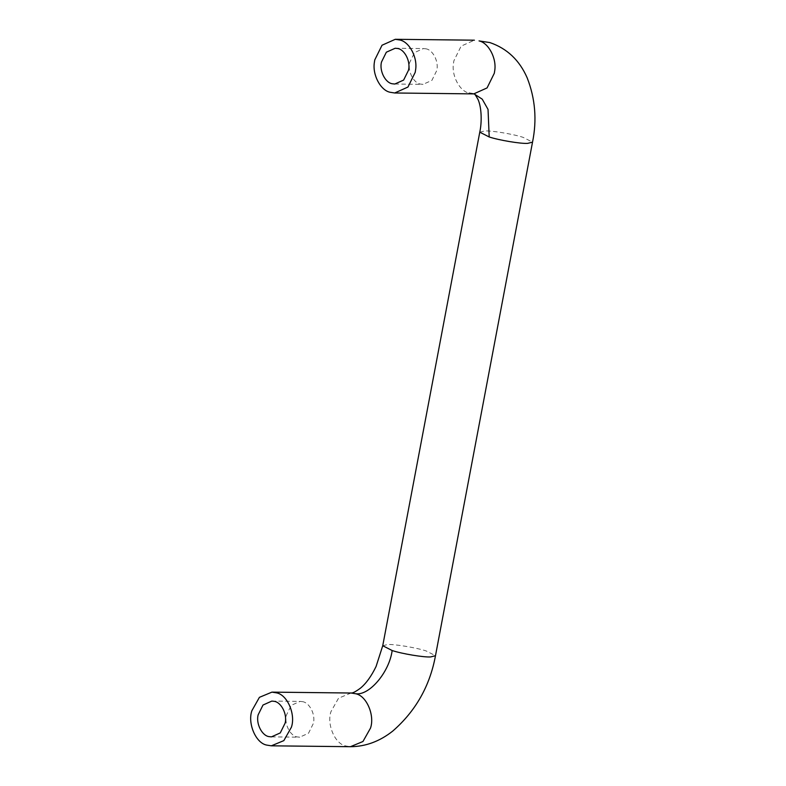 <?xml version="1.0" encoding="UTF-8"?>
<svg xmlns="http://www.w3.org/2000/svg" width="786" height="786" viewBox="0 0 786 786"><rect width="100%" height="100%" fill="white"/><g stroke="black" fill="none" stroke-linecap="round" stroke-linejoin="round"><path stroke-width="0.59" stroke-dasharray="3.93 2.95" d="M425.462 48.771C432.605 49.253 439.138 61.583 436.721 70.602L431.887 80.398L423.045 84.348L421.021 84.141C413.878 83.66 407.345 71.329 409.761 62.31L414.605 52.524L423.438 48.565L425.462 48.771M302.109 701.613C309.252 702.095 315.785 714.415 313.368 723.434L308.525 733.23L299.692 737.189L297.668 736.973C290.525 736.492 283.992 724.161 286.409 715.152L291.242 705.356L300.085 701.397L302.109 701.613M473.801 93.868L469.163 93.141C459.653 91.264 451.213 75.466 453.551 62.88L453.876 60.807L461.136 46.119L474.4 40.184M479.774 132.176L484.657 130.957C491.368 130.466 513.238 134.072 523.103 137.354L532.525 142.148M382.733 645.738L387.626 644.52C394.336 644.039 416.197 647.635 426.061 650.916L435.483 655.711M351.047 693.016L338.53 698.214L330.975 711.615C326.593 724.27 334.856 743.978 345.811 745.973L350.448 746.7M394.788 84.033L423.045 84.348M395.191 48.251L423.438 48.565M271.435 736.875L299.692 737.189M271.828 701.083L300.085 701.397"/><path stroke-width="1.18" d="M397.205 48.457C404.348 48.938 410.882 61.269 408.465 70.288L403.631 80.074L394.788 84.033L392.764 83.817C385.631 83.345 379.098 71.015 381.505 61.996L386.348 52.2L395.191 48.251L397.205 48.457M415.529 70.288L415.205 72.351L407.954 87.049L394.69 92.984L390.053 92.257C380.532 90.38 372.102 74.582 374.441 61.996L374.765 59.923L382.025 45.234L395.289 39.3L399.927 40.027C409.437 41.904 417.877 57.702 415.529 70.288M273.852 701.299C280.995 701.77 287.529 714.101 285.112 723.12L280.278 732.916L271.435 736.875L269.411 736.659C262.269 736.177 255.745 723.847 258.152 714.838L262.996 705.042L271.828 701.083L273.852 701.299M276.564 692.859L271.936 692.132L259.419 697.329L251.864 710.731C247.482 723.385 255.745 743.094 266.7 745.089L271.337 745.816L283.844 740.618L291.4 727.217C295.791 714.562 287.529 694.853 276.564 692.859M394.69 92.984L474.086 93.898L482.231 99.164L488.037 109.411L489.197 136.97C499.061 140.252 520.931 143.858 527.632 143.376L532.525 142.148C537.044 120.012 535.266 98.584 527.19 77.883C519.497 60.217 507.049 48.447 489.855 42.572L479.038 40.911C488.548 42.788 496.988 58.586 494.64 71.172L494.315 73.236L487.065 87.924L473.801 93.868L469.163 93.141M489.197 136.97L479.774 132.176C482.015 122.017 481.631 107.564 478.065 99.537C475.609 95.155 474.282 93.269 474.086 93.898M532.525 142.148L435.483 655.711L430.6 656.939C423.89 657.42 402.029 653.824 392.155 650.533L382.733 645.738L479.774 132.176M435.483 655.711C429.883 686.031 415.627 711.153 392.725 731.098C379.667 741.404 365.569 746.602 350.448 746.7L362.955 741.503L370.511 728.101C374.902 715.447 366.64 695.738 355.675 693.743C369.292 695.846 389.355 672.089 392.155 650.533M355.675 693.743L351.047 693.016C351.185 692.584 351.627 694.657 360.41 688.192C366.07 683.545 371.287 676.324 376.062 666.518L382.733 645.738M474.4 40.184L395.289 39.3M351.047 693.016L271.936 692.132M350.448 746.7L271.337 745.816"/></g></svg>
